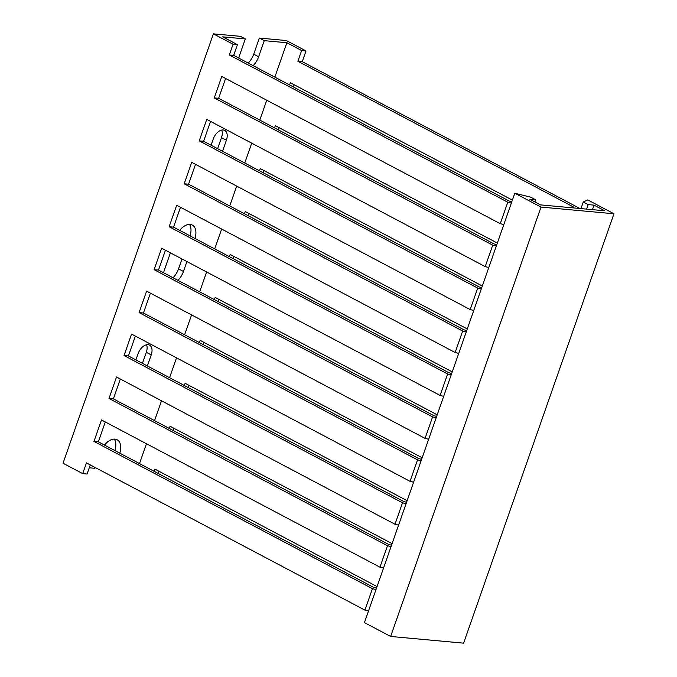 <?xml version="1.0" encoding="UTF-8"?>
<svg xmlns="http://www.w3.org/2000/svg" width="677" height="677" viewBox="0 0 677 677"><rect width="100%" height="100%" fill="white"/><g stroke="black" fill="none" stroke-linecap="round" stroke-linejoin="round"><path stroke-width="1.02" d="M541.016 207.077L613.963 213.771L587.754 199.91L583.278 202.008L588.195 204.606L594.025 205.139L604.671 210.767L540.474 204.886L529.829 199.25L535.668 199.791L530.751 197.185L514.808 193.224L541.016 207.077L390.646 636.456L463.601 643.15L613.963 213.771M390.646 636.456L364.438 622.603L514.808 193.224M534.915 201.941L535.668 199.791M592.451 209.65L594.025 205.139M586.612 209.117L588.195 204.606M580.968 208.592L583.278 202.008M238.829 58.104A15.072 9.063 -62.1 0 1 239.666 55.023L245.302 38.927L240.394 36.33L213.399 33.85L233.057 44.242L229.3 54.981L507.767 202.22L511.338 203.108M163.648 272.797A15.072 9.063 -62.1 0 1 164.486 269.717L170.401 252.834M274.837 77.144L286.887 42.736L264.275 40.662L259.359 38.064L253.723 54.168A15.072 9.063 -62.1 0 1 248.222 63.071M286.887 42.736L301.629 50.538L297.872 61.269L573.309 206.908L571.549 207.729M579.944 208.499L302.247 61.675L306.012 50.936L301.629 50.538M306.012 50.936L286.354 40.544L259.359 38.064M89.254 467.782L94.941 468.306L95.212 467.519M90.261 464.904L87.071 474.027L82.687 473.621L63.037 463.229L213.399 33.85M511.837 201.695L509.112 201.018L233.675 55.379L237.432 44.648L233.057 44.242M237.432 44.648L222.691 36.854L245.302 38.927M496.8 244.634L494.075 243.957L218.637 98.317L225.593 78.464M481.762 287.573L479.037 286.896L203.599 141.256L210.555 121.403M466.724 330.511L463.999 329.834L188.561 184.195L195.518 164.342M451.694 373.45L448.961 372.773L173.532 227.133L180.48 207.28M436.657 416.389L433.923 415.703L158.494 270.072L165.442 250.211M421.619 459.328L418.894 458.642L143.456 313.011L150.412 293.149M406.581 502.258L403.856 501.581L128.418 355.941L135.375 336.088M391.543 545.197L388.818 544.52L113.381 398.88L120.337 379.027M376.505 588.135L373.78 587.458L98.343 441.819L105.299 421.966M488.786 267.517L485.214 266.628L492.738 245.159L496.309 246.047M473.748 310.455L470.176 309.567L477.7 288.097L481.271 288.986M458.71 353.394L455.139 352.505L462.662 331.036L466.233 331.925M443.68 396.333L440.109 395.444L447.624 373.975L451.195 374.863M428.643 439.271L425.071 438.383L432.586 416.914L436.157 417.802M413.605 482.21L410.034 481.322L417.548 459.852L421.119 460.741M398.567 525.149L394.996 524.26L402.51 502.791L406.082 503.68M383.529 568.079L379.958 567.191L387.481 545.721L391.052 546.618M368.491 611.018L364.92 610.129L372.443 588.66L376.014 589.549M293.395 86.961L294.165 84.752M278.357 129.891L279.127 127.691M263.319 172.83L264.089 170.629M248.281 215.768L249.06 213.568M233.252 258.707L234.022 256.507M218.214 301.646L218.984 299.446M203.176 344.585L203.946 342.384M188.138 387.523L188.908 385.323M173.1 430.462L173.871 428.253M158.063 473.401L158.833 471.192M139.513 463.584L146.46 443.731M154.551 420.645L161.498 400.792M169.58 377.707L176.536 357.854M184.618 334.776L191.574 314.915M199.656 291.838L206.612 271.976M214.694 248.899L221.65 229.046M229.731 205.96L236.679 186.107M244.769 163.022L251.717 143.169M259.807 120.083L266.755 100.23M377.055 586.578L155.025 469.178L154.254 471.378M392.093 543.639L170.062 426.239L169.292 428.448M407.131 500.701L185.1 383.3L184.33 385.509M422.16 457.762L200.138 340.362L199.36 342.57M437.198 414.823L215.168 297.431L214.397 299.632M452.236 371.893L230.205 254.493L229.435 256.693M467.274 328.954L245.243 211.554L244.473 213.754M482.312 286.016L260.281 168.615L259.511 170.816M497.35 243.077L275.319 125.677L274.549 127.877M512.379 200.138L290.357 82.738L289.578 84.938M264.275 40.662L258.631 56.766A15.072 9.063 -62.1 0 1 253.139 65.669M104.503 445.077A15.072 9.063 -62.1 0 1 117.104 439.745A15.072 9.063 -62.1 0 1 119.804 453.167M211.097 145.216L213.263 139.022A10.434 6.271 -62.1 0 1 224.705 130.399A10.434 6.271 -62.1 0 1 226.397 140.224L222.53 151.267M186.911 261.567L183.45 271.46A15.072 9.063 -62.1 0 1 177.958 280.363M179.684 230.383A15.072 9.063 -62.1 0 1 192.293 225.06A15.072 9.063 -62.1 0 1 194.984 238.473M135.908 359.91L138.083 353.716A10.434 6.271 -62.1 0 1 149.524 345.092A10.434 6.271 -62.1 0 1 151.216 354.917L147.349 365.952M503.823 224.578L500.252 223.689L507.767 202.22M364.92 610.129L86.453 462.89L82.687 473.621M379.958 567.191L101.491 419.952L93.968 441.421L372.443 588.66M394.996 524.26L116.52 377.013L109.005 398.482L387.481 545.721M410.034 481.322L131.558 334.074L124.043 355.543L402.51 502.791M425.071 438.383L146.596 291.135L139.081 312.605L417.548 459.852M440.109 395.444L161.634 248.197L154.119 269.666L432.586 416.914M455.139 352.505L176.672 205.258L169.148 226.727L447.624 373.975M470.176 309.567L191.709 162.319L184.186 183.789L462.662 331.036M485.214 266.628L206.747 119.389L199.224 140.85L477.7 288.097M500.252 223.689L221.777 76.45L214.262 97.92L492.738 245.159M114.311 439.094A15.072 9.063 -62.1 0 1 114.887 450.569M221.743 130.06A10.434 6.271 -62.1 0 1 221.481 137.626L217.613 148.669M182.003 258.969L178.542 268.854A15.072 9.063 -62.1 0 1 173.041 277.765M189.492 224.4A15.072 9.063 -62.1 0 1 190.068 235.875M146.562 344.745A10.434 6.271 -62.1 0 1 146.3 352.319L142.432 363.354M233.675 55.379L229.3 54.981M302.247 61.675L297.872 61.269M98.343 441.819L93.968 441.421M113.381 398.88L109.005 398.482M128.418 355.941L124.043 355.543M143.456 313.011L139.081 312.605M158.494 270.072L154.119 269.666M173.532 227.133L169.148 226.727M188.561 184.195L184.186 183.789M203.599 141.256L199.224 140.85M218.637 98.317L214.262 97.92M151.216 354.917L146.3 352.319M183.45 271.46L178.542 268.854M226.397 140.224L221.481 137.626M258.631 56.766L253.723 54.168"/></g></svg>
